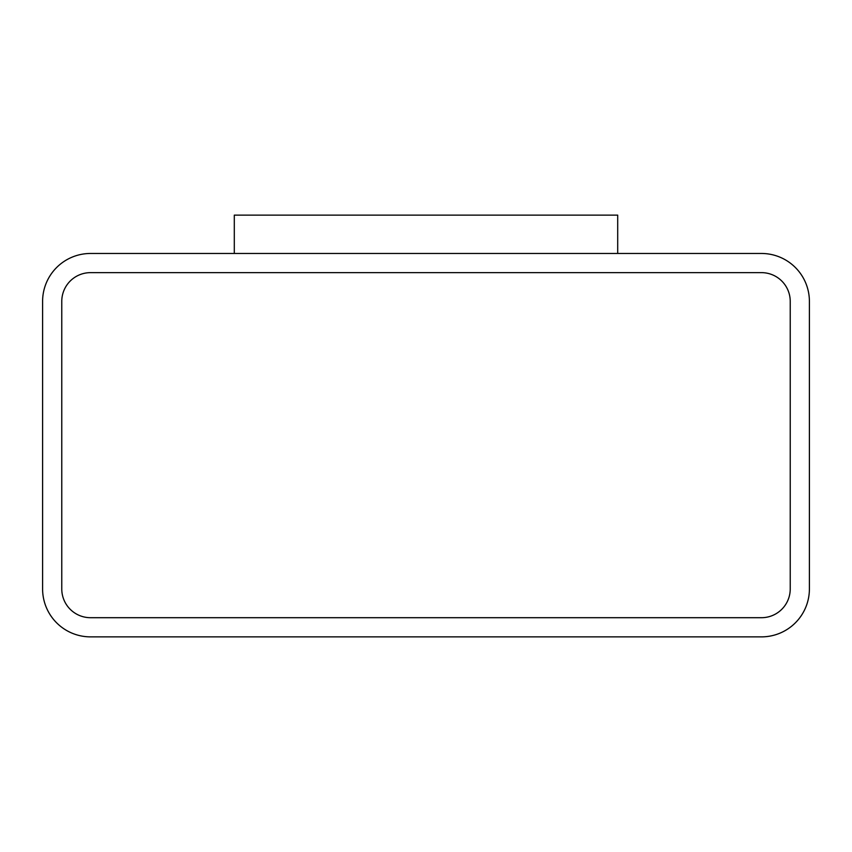 <?xml version="1.0" encoding="UTF-8"?>
<svg xmlns="http://www.w3.org/2000/svg" width="852" height="852" viewBox="0 0 852 852"><rect width="100%" height="100%" fill="white"/><g stroke="black" fill="none" stroke-linecap="round" stroke-linejoin="round"><path stroke-width="1.28" d="M761.475 253.47L90.525 253.47A47.925 47.925 0 0 0 42.6 301.395L42.6 588.945A47.925 47.925 0 0 0 90.525 636.87L761.475 636.87A47.925 47.925 0 0 0 809.4 588.945L809.4 301.395A47.925 47.925 0 0 0 761.475 253.47M617.7 253.47L617.7 215.13L234.3 215.13L234.3 253.47M61.77 588.945A28.755 28.755 0 0 0 90.525 617.7L761.475 617.7A28.755 28.755 0 0 0 790.23 588.945L790.23 301.395A28.755 28.755 0 0 0 761.475 272.64L90.525 272.64A28.755 28.755 0 0 0 61.77 301.395L61.77 588.945"/></g></svg>
